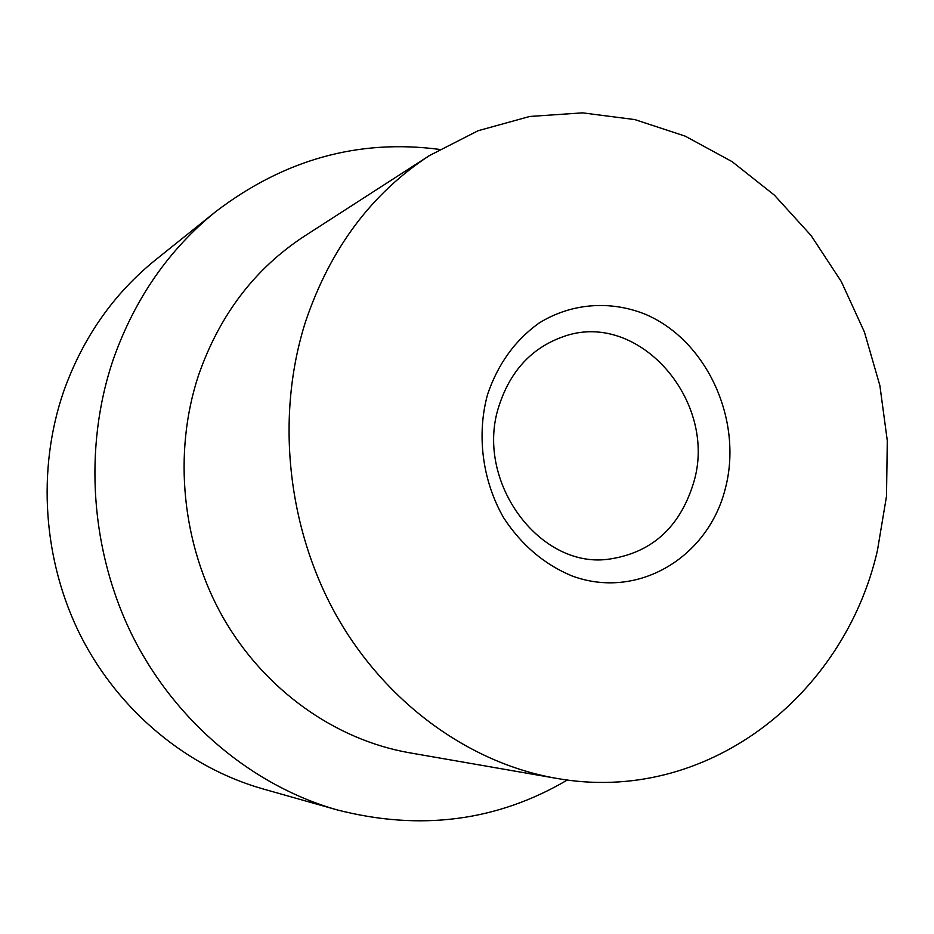 <?xml version="1.0" encoding="UTF-8"?>
<svg xmlns="http://www.w3.org/2000/svg" width="934" height="934" viewBox="0 0 934 934"><rect width="100%" height="100%" fill="white"/><g stroke="black" fill="none" stroke-linecap="round" stroke-linejoin="round"><path stroke-width="1.4" d="M567.393 779.995C497.18 821.255 420.44 831.225 337.174 809.906L262.898 788.903C187.571 767.468 119.4 711.65 80.954 636.416C42.871 561.019 36.671 469.545 63.745 391.183C82.963 337.548 113.574 293.778 155.581 259.862L215.812 211.574C284.181 159.492 358.738 138.781 439.482 149.405M337.174 809.906C253.289 786.054 176.678 722.951 133.282 637.49C90.294 551.854 83.126 447.783 113.353 359.181C134.835 298.553 168.984 249.355 215.812 211.574M555.777 778.232L409.127 752.711C334.874 739.681 264.24 689.701 222.876 617.187C181.838 544.522 172.79 453.037 198.51 375.316C219.548 314.956 254.83 268.595 304.356 236.209L429.465 155.569L478.115 130.725L529.718 116.47L582.524 112.851L634.84 119.599L685.147 136.119L732.046 161.617L774.368 195.124L811.062 235.508L841.312 281.566L864.417 332.025L879.875 385.544L887.3 440.766L886.494 496.293L877.4 550.686C844.091 696.157 706.092 805.61 555.777 778.232C469.113 763.066 385.403 702.882 335.948 614.759C286.843 526.484 275.588 415.058 305.651 321.354C330.297 248.619 371.569 193.361 429.465 155.569M499.036 405.8C510.303 371.172 531.411 348.23 562.338 336.999C638.237 308.395 719.052 401.76 693.39 483.473C679.427 528.224 650.776 553.512 607.45 559.361C538.112 568.024 474.297 479.784 499.036 405.8M487.606 394.335C497.915 364.097 515.008 340.373 538.883 323.176C571.234 302.978 610.602 300.129 645.744 314.443C707.668 341.038 743.569 421.467 725.064 489.579C707.47 558.007 637.128 600.153 572.005 575.928C544.265 564.416 521.487 545.047 503.671 517.833C482.364 480.776 476.422 434.882 487.606 394.335"/></g></svg>
